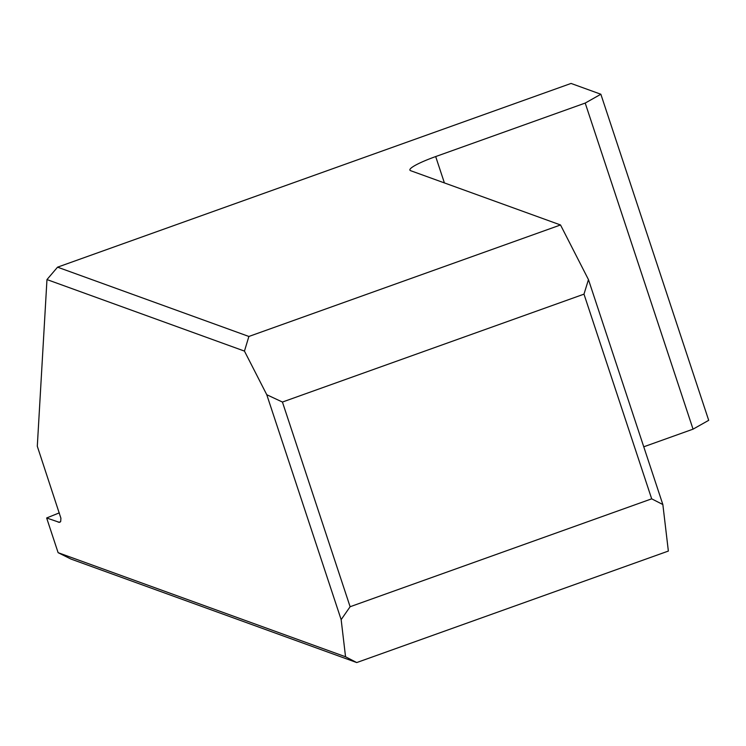 <?xml version="1.0" encoding="UTF-8"?>
<svg xmlns="http://www.w3.org/2000/svg" width="746" height="746" viewBox="0 0 746 746"><rect width="100%" height="100%" fill="white"/><g stroke="black" fill="none" stroke-linecap="round" stroke-linejoin="round"><path stroke-width="1.12" d="M248.884 336.465L560.516 224.966L410.645 170.694A34.736 4.793 161.7 0 1 409.89 170.069A34.736 4.793 161.7 0 1 435.683 156.567L585.209 103.069L600.856 94.238L571.054 83.44L57.554 267.171L248.884 336.465L244.455 351.096L46.97 279.573L37.3 446.248L60.902 518.209L60.696 521.473L59.447 522.377L46.644 517.976L59.326 512.856M341.155 619.637L266.77 394.718L282.426 402.047L583.987 294.148L588.463 279.619L662.849 504.529L651.678 498.832L350.116 606.731L341.155 619.637L345.547 656.769L356.728 662.56L668.36 551.061L662.849 504.529M244.455 351.096L266.77 394.718M356.728 662.56L70.963 559.062L58.113 552.674L46.644 517.976M58.113 552.674L345.547 656.769M600.856 94.238L708.7 420.324L693.053 429.155L643.751 446.798M57.554 267.171L46.97 279.573M560.516 224.966L588.463 279.619M651.678 498.832L583.987 294.148M282.426 402.047L350.116 606.731M693.053 429.155L585.209 103.069M58.244 522.181A371.2 51.25 -18.3 0 0 60.333 521.986M435.683 156.567L444.402 182.919"/></g></svg>
